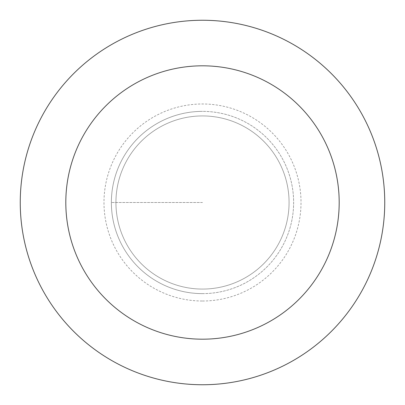 <?xml version="1.0" encoding="UTF-8"?>
<svg xmlns="http://www.w3.org/2000/svg" width="405" height="405" viewBox="0 0 405 405"><rect width="100%" height="100%" fill="white"/><g stroke="black" fill="none" stroke-linecap="round" stroke-linejoin="round"><path stroke-width="0.3" stroke-dasharray="2.02 1.52" d="M202.5 293.625A91.125 91.125 0 0 0 293.625 202.5A91.125 91.125 0 0 0 202.5 111.375A91.125 91.125 0 0 1 293.625 202.5A91.125 91.125 0 0 1 202.5 293.625A91.125 91.125 0 0 1 111.375 202.5A91.125 91.125 0 0 1 202.5 111.375A91.125 91.125 0 0 0 111.375 202.5A91.125 91.125 0 0 0 202.5 293.625A91.125 91.125 0 0 0 293.625 202.5A91.125 91.125 0 0 0 202.5 111.375A91.125 91.125 0 0 0 111.375 202.5A91.125 91.125 0 0 0 202.5 293.625M202.5 289.069A86.569 86.569 0 0 0 289.069 202.5A86.569 86.569 0 0 0 202.5 115.931A86.569 86.569 0 0 0 115.931 202.5A86.569 86.569 0 0 0 202.5 289.069A86.569 86.569 0 0 1 115.931 202.5A86.569 86.569 0 0 1 202.5 115.931A86.569 86.569 0 0 1 289.069 202.5A86.569 86.569 0 0 1 202.5 289.069A86.569 86.569 0 0 1 115.931 202.5A86.569 86.569 0 0 1 202.5 115.931A86.569 86.569 0 0 1 289.069 202.5A86.569 86.569 0 0 1 202.5 289.069M202.5 20.25A182.25 182.25 0 0 0 20.25 202.5A182.25 182.25 0 0 0 202.5 384.75A182.25 182.25 0 0 0 384.75 202.5A182.25 182.25 0 0 0 202.5 20.25M202.5 202.5L111.375 202.5L202.5 202.5M202.5 301.016A98.516 98.516 0 0 0 301.016 202.5A98.516 98.516 0 0 0 202.5 103.984A98.516 98.516 0 0 0 103.984 202.5A98.516 98.516 0 0 0 202.5 301.016"/><path stroke-width="0.61" d="M202.5 20.25A182.25 182.25 0 0 1 384.75 202.5A182.25 182.25 0 0 1 202.5 384.75A182.25 182.25 0 0 1 20.25 202.5A182.25 182.25 0 0 1 202.5 20.25M202.5 339.188A136.688 136.688 0 0 1 65.812 202.5A136.688 136.688 0 0 1 202.5 65.812A136.688 136.688 0 0 1 339.188 202.5A136.688 136.688 0 0 1 202.5 339.188"/></g></svg>
